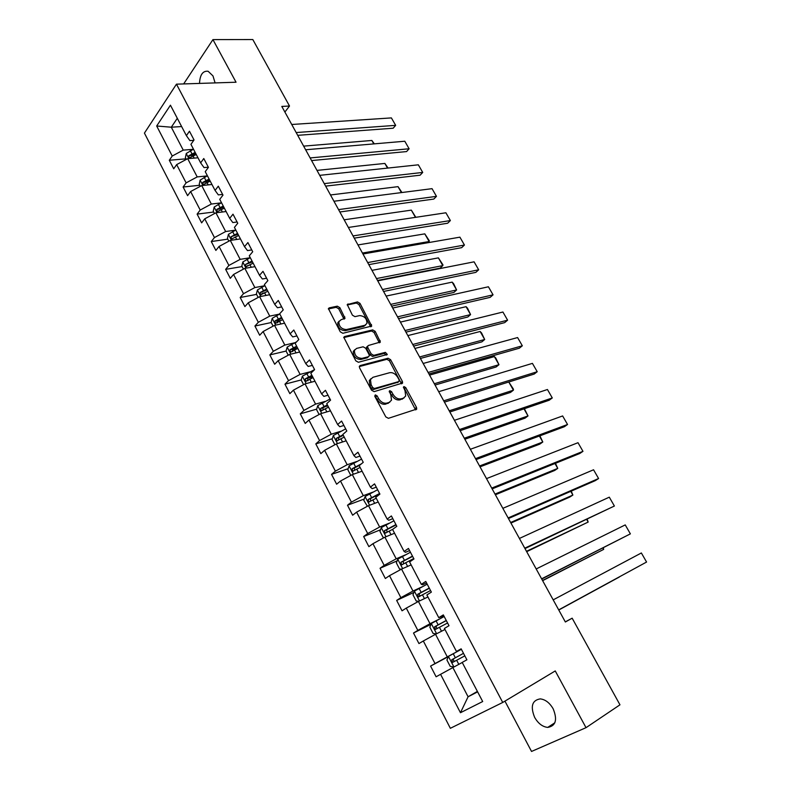 <?xml version="1.0" encoding="UTF-8"?>
<svg xmlns="http://www.w3.org/2000/svg" width="791" height="791" viewBox="0 0 791 791"><rect width="100%" height="100%" fill="white"/><g stroke="black" fill="none" stroke-linecap="round" stroke-linejoin="round"><path stroke-width="1.19" d="M375.3 394.877L374.914 396.528L385.81 416.897L388.411 418.33L416.709 409.076L416.491 407.395L405.734 387.58L403.974 386.581L403.469 387.046L405.012 390.744L405.704 396.014L403.41 398.16L401.136 398.842C397.972 399.366 395.263 397.833 392.989 394.274L391.594 391.683L389.805 390.685L389.281 391.169L390.833 394.907L391.515 400.187L389.142 402.421L386.809 403.123C383.576 403.657 380.817 402.125 378.523 398.506L377.119 395.886L375.3 394.877M215.093 82.907L212.987 75.926L208.132 71.269C202.822 70.666 199.945 74.71 199.52 83.411M534.657 717.407C538.177 723.498 542.537 726.83 547.728 727.404C555.796 726 557.606 719.8 553.156 708.795C549.646 702.784 545.345 699.481 540.263 698.888C532.096 700.243 530.227 706.412 534.657 717.407M339.863 307.65L337.302 306.166L329.244 307.867L328.413 308.609L340.268 331.805L342.859 333.288L371.721 326.05L359.994 303.368L357.492 301.915L347.259 304.594L352.41 315.174L354.951 316.647L359.628 315.599C364.532 316.054 366.965 318.674 366.925 323.46L364.869 325.289L346.369 329.56C341.386 329.165 338.894 326.535 338.894 321.67L341.089 319.722L345.024 318.318L339.863 307.65L338.736 308.787L336.175 307.313L328.344 308.965M504.945 701.133L531.532 751.45L586.022 727.671L555.252 670.936L502.73 702.457L176.462 84.162L236.044 82.224L212.937 39.609L252.813 39.55L289.506 106.024L281.804 106.429L565.357 621.993L572.16 618.186L565.298 621.874M586.022 727.671L619.966 704.811L572.16 618.186M360.142 365.561L359.351 366.292L359.569 367.864L371.523 390.2L374.123 391.644L402.599 383.032L402.382 381.41L390.576 359.668L388.065 358.234L360.142 365.561L359.351 366.302M355.792 360.805L343.778 337.263L344.599 336.531L372.68 329.896L375.181 331.34L380.382 342.028L368.418 345.479L367.647 346.171L367.864 347.704L371.197 353.893L373.748 355.337L385.385 352.351L387.293 354.437L358.382 362.278L355.792 360.805M212.937 39.609L183.65 83.935M193.755 140.333L189.899 140.61L186.389 135.647L189.454 131.227L194.032 139.938L190.938 144.338L200.637 162.867L203.781 158.526L208.419 167.346L205.245 171.657L215.073 190.433L218.296 186.172L222.993 195.11L219.74 199.342L229.697 218.356L232.999 214.183L237.755 223.24L234.423 227.383L244.508 246.654L247.899 242.57L252.715 251.746L249.294 255.8L259.517 275.317L262.998 271.333L267.872 280.627L264.372 284.592L274.724 304.367L278.294 300.471L283.237 309.894L279.648 313.76L290.139 333.812L293.797 330.015L298.81 339.566L295.132 343.324L305.771 363.642L309.508 359.945L314.591 369.634L310.814 373.293L321.601 393.888L325.437 390.299L330.589 400.108L326.723 403.667L337.648 424.54L341.583 421.059L346.804 431.006L342.839 434.457L353.923 455.616L357.957 452.244L363.247 462.33L359.183 465.672L370.425 487.127L374.548 483.865L379.917 494.098L375.755 497.321L387.155 519.074L391.387 515.94L396.825 526.312L392.563 529.416L404.112 551.475L408.453 548.45L413.97 558.97L409.6 561.956L421.316 584.331L425.766 581.434L431.362 592.103L426.883 594.961L438.768 617.662L443.326 614.894L449.001 625.711L444.413 628.44L456.466 651.468L461.133 648.828L466.898 659.813L462.201 662.403L482.688 701.528L460.461 712.721L440.577 674.318L436.108 676.78L430.581 666.081L435.02 663.58L423.314 640.977L418.953 643.567L413.505 633.018L417.826 630.387L406.287 608.101L402.036 610.81L396.657 600.409L400.879 597.66L389.498 575.67L385.346 578.508L380.046 568.245L384.169 565.377L372.947 543.694L368.883 546.65L363.662 536.525L367.686 533.539L356.612 512.143L352.648 515.218L347.496 505.231L351.422 502.127L340.496 481.027L336.63 484.211L331.548 474.363L335.384 471.149L324.607 450.326L320.83 453.619L315.807 443.899L319.554 440.577L308.925 420.041L305.237 423.432L300.283 413.841L303.942 410.42L293.451 390.151L289.852 393.641L284.968 384.179L288.527 380.659L278.175 360.656L274.665 364.246L269.84 354.912L273.33 351.283L263.106 331.548L259.685 335.236L254.92 326.021L258.321 322.303L248.236 302.824L244.894 306.601L240.187 297.495L243.509 293.688L233.553 274.467L230.29 278.333L225.643 269.345L228.886 265.45L219.058 246.466L215.874 250.421L211.286 241.552L214.45 237.567L204.74 218.83L201.636 222.864L197.117 214.114L200.202 210.05L190.621 191.541L187.586 195.664L183.117 187.012L186.122 182.869L176.67 164.597L173.713 168.799L169.304 160.257L172.23 156.035L156.677 125.996L170.441 105.193L186.389 135.647M502.73 702.457L450.346 728.303L144.427 133.106L176.462 84.162M207.094 175.928L197.196 176.907L187.694 158.665L197.977 157.795M187.694 158.665L176.67 164.597M197.196 176.907L186.122 182.869M208.33 167.188L204.029 167.583L200.637 162.867M221.203 202.872L211.335 204.038L201.715 185.569L211.958 184.491M201.715 185.569L190.621 191.541M211.335 204.038L200.202 210.05M222.617 194.408L218.336 194.893L215.073 190.433M235.481 230.151L225.662 231.526L215.913 212.809L226.117 211.533M215.913 212.809L204.74 218.83M225.662 231.526L214.45 237.567M237.092 221.994L232.821 222.568L229.697 218.356M249.946 257.777L240.167 259.359L230.29 240.405L240.454 238.912M230.29 240.405L219.058 246.466M240.167 259.359L228.886 265.45M251.756 249.926L247.504 250.589L244.508 246.654M264.59 285.759L254.86 287.558L244.854 268.357L254.979 266.646M244.854 268.357L233.553 274.467M254.86 287.558L243.509 293.688M266.616 278.224L262.385 278.986L259.517 275.317M279.431 314.106L269.741 316.123L259.606 296.674L269.691 294.736M259.606 296.674L248.236 302.824M269.741 316.123L258.321 322.303M281.665 306.898L277.453 307.758L274.724 304.367M294.47 342.829L284.819 345.064L274.556 325.358L284.592 323.193M274.556 325.358L263.106 331.548M284.819 345.064L273.33 351.283M296.912 335.957L292.719 336.907L290.139 333.812M309.696 371.918L300.105 374.39L289.694 354.417L299.68 352.025M289.694 354.417L278.175 360.656M300.105 374.39L288.527 380.659M312.366 365.393L308.193 366.441L305.771 363.642M325.131 401.403L315.579 404.102L305.039 383.872L314.976 381.232M305.039 383.872L293.451 390.151M315.579 404.102L303.942 410.42M328.028 395.223L323.875 396.38L321.601 393.888M340.773 431.273L331.271 434.21L320.592 413.713L330.47 410.826M320.592 413.713L308.925 420.041M331.271 434.21L319.554 440.577M343.897 425.459L339.764 426.725L337.648 424.54M356.612 461.539L347.18 464.732L336.353 443.949L346.171 440.814M336.353 443.949L324.607 450.326M347.18 464.732L335.384 471.149M359.984 456.11L355.881 457.475L353.923 455.616M372.68 492.22L363.296 495.67L352.321 474.6L361.744 471.327M352.321 474.6L340.496 481.027M363.296 495.67L351.422 502.127M376.289 487.167L372.215 488.66L370.425 487.127M388.954 523.316L379.64 527.024L368.507 505.667L377.871 502.137M368.507 505.667L356.612 512.143M379.64 527.024L367.686 533.539M392.82 518.669L388.767 520.26L387.155 519.074M405.457 554.837L396.202 558.812L384.92 537.168L394.561 533.233M384.92 537.168L372.947 543.694M396.202 558.812L384.169 565.377M409.58 550.595L405.556 552.316L404.112 551.475M422.186 586.793L412.991 591.045L401.561 569.095L410.796 565.031M401.561 569.095L389.498 575.67M412.991 591.045L400.879 597.66M426.567 582.967L422.572 584.806L421.316 584.331M439.153 619.195L430.027 623.723L418.429 601.467L427.595 597.126M418.429 601.467L406.287 608.101M430.027 623.723L417.826 630.387M443.8 615.803L438.768 617.662M456.348 652.041L447.291 656.866L435.534 634.293L444.631 629.666M435.534 634.293L423.314 640.977M447.291 656.866L435.02 663.58M461.272 649.095L456.466 651.468M477.388 691.403L468.084 696.772L452.877 667.584L461.914 662.67M452.877 667.584L440.577 674.318M460.461 712.721L468.084 696.772L477.626 691.858M284.889 112.045L289.506 106.024M177.303 118.304L171.301 127.203L183.235 150.112L193.172 149.331M181.623 126.56L171.301 127.203L156.677 125.996M183.235 150.112L172.23 156.035M448.368 656.609L430.581 666.081M431.016 624.307L413.505 633.018M413.93 592.4L396.657 600.409M397.112 560.888L380.046 568.245M380.55 529.762L363.662 536.525M364.236 499.032L347.496 505.231M348.159 468.687L331.548 474.363M332.299 438.718L315.807 443.899M327.899 405.912L325.022 406.732M316.677 409.135L300.283 413.841M312.722 376.921L307.61 378.256M301.262 379.917L284.968 384.179M297.732 348.307L291.909 349.681M286.075 351.066L269.84 354.912M280.874 320.493L276.781 321.364M271.234 322.54L254.92 326.021M263.996 292.977L261.979 293.362M256.571 294.39L240.187 297.495M248.067 265.588L247.454 265.697M242.095 266.587L225.643 269.345M227.808 239.139L211.286 241.552M213.699 212.037L197.117 214.114M199.757 185.272L183.117 187.012M185.994 158.843L169.304 160.257M374.716 395.945L377.317 399.564C379.611 403.173 382.369 404.705 385.593 404.171L386.809 403.123M389.815 402.154L385.593 404.171M404.023 397.922L399.92 399.88C396.766 400.404 394.047 398.882 391.782 395.322L389.241 391.753M415.542 409.876L404.517 388.618L403.43 387.659M401.462 383.813L389.39 360.745L386.878 359.312L359.292 366.569M372.61 387.481L374.43 388.5L398.812 381.569L399.168 379.977L397.705 377.287C395.47 373.787 392.781 372.254 389.637 372.709L372.937 377.297L370.455 379.591L371.137 384.733L372.61 387.481L371.424 388.549L373.233 389.558L374.43 388.5M398.1 382.191L373.233 389.558M370.92 378.701L369.268 380.669L369.951 385.8L371.137 384.733M371.424 388.549L369.951 385.8M343.719 337.579L371.523 330.994L372.68 329.896M379.285 342.79L374.034 332.438L371.523 330.994M367.222 346.587L366.49 347.269L366.698 348.801L370.03 354.971L372.571 356.425L384.208 353.429L385.385 352.351M386.166 355.07L384.208 353.429M356.573 348.416L354.447 350.354C354.398 355.367 356.889 358.036 361.922 358.382L368.468 356.701L369.239 355.99L369.031 354.447L365.689 348.248L363.128 346.794L356.573 348.416M354.704 349.78L353.28 351.451C353.231 356.464 355.723 359.134 360.755 359.47L361.922 358.382M368.487 356.692L367.301 357.779L360.755 359.47M343.956 319.089L338.736 308.787M339.112 321.166L337.767 322.797C337.757 327.662 340.249 330.292 345.222 330.678L346.369 329.56M365.58 325.032L363.722 326.396L345.222 330.678M370.643 326.802L358.867 304.495L356.365 303.032L347.2 304.98M558.772 610.009L619.333 577.025L558.762 609.99M448.438 656.451L453.925 666.971L450.227 666.338L446.915 659.981L448.477 656.362L461.38 649.302M463.496 653.326L451.78 659.724L452.63 662.403L464.831 655.877M452.63 662.403L454.756 661.266C453.174 660.683 452.936 659.773 454.024 658.527L463.506 653.346M553.196 599.865L641.363 552.968L646.573 562.045L558.703 609.881L646.573 562.045L641.363 552.968M542.626 580.663L603.662 549.389L542.527 580.465M436.296 633.907L433.102 633.443L429.829 627.164L431.352 623.496L444.166 616.505M446.253 620.47L434.595 626.788L435.396 629.438L447.568 622.982M435.396 629.438L437.532 628.361C436.009 627.777 435.792 626.877 436.859 625.651L446.312 620.579M603.375 547.797L603.662 549.389L602.9 548.044M526.687 551.673L588.168 522.07L526.49 551.307M418.785 601.298L416.204 600.992L412.981 594.802L414.454 591.085L427.189 584.154M429.246 588.069L417.648 594.298L418.409 596.928L430.541 590.551M420.446 595.92C419.062 595.257 418.884 594.367 419.922 593.24L429.345 588.247M587.219 519.292L588.168 522.07L586.724 519.519M536.189 568.956L625.236 524.908L630.378 533.866L541.736 579.032M541.617 578.814L630.378 533.866L625.236 524.908M519.41 538.444L609.297 497.173L614.389 506.022L524.987 548.588M524.769 548.173L614.389 506.022L609.297 497.173M510.946 523.049L569.738 497.084L572.872 495.067L510.65 522.505M401.433 569.164L399.534 568.976L396.36 562.876L397.784 559.118L410.44 552.247M412.467 556.113L400.938 562.263L401.65 564.863L413.752 558.555M403.588 563.904L403.222 561.264L412.605 556.37M571.25 491.132L572.872 495.067L570.756 491.34M502.849 508.326L593.557 469.775L598.579 478.515L595.307 480.631L508.465 518.53M508.138 517.937L598.579 478.515L593.557 469.775M495.393 494.77L554.669 470.467L557.744 468.391L495.008 494.068M384.317 537.494L383.101 537.405L379.967 531.384L381.341 527.587L393.928 520.775M395.925 524.591L384.446 530.662L385.128 533.223L392.761 529.268M386.977 532.303L386.75 529.733L396.093 524.917M555.48 463.308L557.744 468.391L554.975 463.516M486.505 478.604L578.003 442.703L582.967 451.345L579.754 453.51L492.15 488.868M491.715 488.096L582.967 451.345L578.003 442.703M480.028 466.838L539.778 444.147L542.794 442.011L479.554 465.968M367.39 506.28L363.791 500.317L365.126 496.481L377.623 489.728M379.601 493.485L368.181 499.477L368.824 502.028L376.219 498.201M370.613 501.128L370.504 498.617L379.809 493.891M539.897 435.831L542.794 442.011L539.393 436.019M470.368 449.268L562.628 415.947L567.543 424.49L564.388 426.715L476.044 459.591M475.51 458.632L567.543 424.49L562.628 415.947M464.851 439.242L525.056 418.142L528.012 415.937L464.287 438.224M350.828 475.411L347.832 469.666L349.128 465.79L361.546 459.096M361.428 463.833L352.133 468.717L352.737 471.238L360.113 467.441M354.487 470.358L354.467 467.916L359.598 465.335M524.384 408.72L528.012 415.937L523.998 408.848M454.43 420.298L547.441 389.508L552.286 397.942L549.201 400.236L460.135 430.68M459.512 429.543L552.286 397.942L547.441 389.508M449.861 411.982L510.502 392.425L513.408 390.171L449.209 410.806M334.86 444.76L332.082 439.42L333.337 435.505L345.687 428.87M343.007 434.773L336.304 438.372L336.867 440.864L344.223 437.097M338.578 439.994L338.647 437.631L343.294 435.317M508.791 382.004L513.408 389.113L513.408 390.171L508.781 382.013M438.698 391.703L532.422 363.376L537.218 371.721L534.182 374.064L444.433 402.125M415.572 409.59L416.61 409.273M443.721 400.829L537.218 371.721L532.422 363.376M435.05 385.049L496.105 366.994L498.963 364.691L434.308 383.724M319.109 414.514L316.538 409.57L317.755 405.625L330.025 399.04M429.572 375.112L494.365 356.583L495.789 358.046L498.963 364.691L494.365 356.583M327.345 404.863L320.671 408.423L321.215 410.895L328.542 407.147M322.886 410.035L323.035 407.741L327.662 405.467M423.175 363.465L517.591 337.549L522.327 345.796L519.351 348.198L428.93 373.945M428.129 372.472L522.327 345.796L517.591 337.549M420.407 358.442L481.887 341.86L484.685 339.497L419.596 356.959M303.576 384.663L301.203 380.115L302.38 376.14L314.581 369.605M414.909 348.445L480.137 331.488L481.581 332.981L484.685 339.497L480.137 331.488M311.891 375.339L305.257 378.869L305.771 381.311L313.068 377.594M307.946 380.728L307.63 378.246L312.237 376.002M405.941 332.141L467.817 317.003L470.566 314.591L405.051 330.519M288.24 355.208L286.065 351.036L287.202 347.031L296.585 341.841M400.424 322.105L466.067 306.671L467.53 308.203L470.566 314.591L466.067 306.671M296.635 346.201L290.04 349.701L290.524 352.124L297.802 348.426M292.66 351.58L292.423 349.138L297.011 346.933M391.644 306.147L453.905 292.433L456.605 289.961L390.675 304.387M273.103 326.139L271.125 322.342L272.223 318.298L279.757 313.958M386.107 296.081L452.155 282.13L453.639 283.702L456.605 289.961L452.155 282.13M281.576 317.438L275.021 320.909L275.476 323.311L282.723 319.643M277.572 322.807L277.414 320.395L281.991 318.229M377.525 280.469L440.152 268.119L442.792 265.608L376.476 278.561M258.163 297.456L256.373 294.015L257.441 289.941L264.916 285.62M371.958 270.354L438.402 257.866L442.97 264.886L442.792 265.608L438.402 257.866M266.705 289.051L260.19 292.492L260.625 294.865L267.842 291.217M260.19 292.492L267.15 289.901M427.941 242.708L429.137 241.522L362.436 253.041M243.42 269.128L241.819 266.053L242.847 261.95L250.263 257.639M357.977 244.933L424.797 233.859L429.345 240.859L429.137 241.522L424.797 233.859M252.032 261.02L245.556 264.431L245.971 266.794L253.16 263.166M245.556 264.431L252.507 261.93M228.866 241.176L227.442 238.437L228.431 234.304L235.797 230.013M344.154 219.799L411.34 210.129L415.799 217.307M237.547 233.355L231.101 236.736L231.496 239.08L238.655 235.471M231.101 236.736L238.051 234.324M415.443 217.357L411.34 210.129M407.84 335.582L502.918 312.02L507.604 320.167L504.678 322.629L413.624 346.102M412.734 344.481L507.604 320.167L502.918 312.02M392.692 308.045L488.413 286.777L493.05 294.835L490.183 297.347L398.506 318.615M397.527 316.835L493.05 294.835L488.413 286.777M377.732 280.845L474.086 261.831L478.664 269.79L475.846 272.361L383.566 291.464M382.508 289.526L478.664 269.79L474.086 261.831M362.96 253.99L459.907 237.162L464.436 245.042L461.677 247.662L368.824 264.639M367.677 262.563L464.436 245.042L459.907 237.162M348.366 227.452L445.897 212.779L450.376 220.56L447.666 223.23L354.249 238.15M353.023 235.926L450.376 220.56L445.897 212.779M333.95 201.24L432.044 188.663L436.464 196.356L433.814 199.075L339.853 211.978M338.548 209.605L436.464 196.356L432.044 188.663M214.499 213.57L213.244 211.177L214.203 207.015L221.51 202.733M330.49 194.962L398.031 186.646L401.937 192.52M223.24 206.036L216.843 209.388L217.209 211.711L224.337 208.122M216.843 209.388L219.275 209.091L223.774 207.054M401.403 192.589L398.031 186.646M319.702 175.345L418.34 164.815L422.72 172.428L420.12 175.197L325.635 186.122M324.251 183.611L422.72 172.428L418.34 164.815M200.311 186.32L199.223 184.254L200.153 180.071L207.41 175.8M316.983 170.401L384.871 163.43L388.055 168.048M209.121 179.063L202.753 182.385L203.099 184.689L210.198 181.129M202.753 182.385L205.195 182.138L209.674 180.13M387.521 168.107L384.871 163.43M305.633 149.766L404.794 141.233L409.115 148.767L406.564 151.575L311.585 160.573M310.131 157.933L409.115 148.767L404.794 141.233M186.3 159.416L185.381 157.666L186.281 153.454L193.479 149.202M303.635 146.127L371.849 140.462L374.341 143.853M195.169 152.426L188.841 155.718L189.178 158.002L196.237 154.463M188.841 155.718L191.293 155.511L195.753 153.543M373.797 143.903L371.849 140.462M291.731 124.484L391.397 117.908L395.668 125.354L393.167 128.211L297.693 135.33M296.17 132.552L395.668 125.354L391.397 117.908M377.317 399.564L378.523 398.506M387.926 403.469L389.142 402.421M390.388 392.731L391.594 391.683M391.782 395.322L392.989 394.274M399.92 399.88L401.136 398.842M402.194 399.198L403.41 398.16M404.517 388.618L405.734 387.58M415.265 408.413L416.491 407.395M375.923 396.944L377.119 395.886M386.878 359.312L388.065 358.234M389.39 360.745L390.576 359.668M401.175 382.458L402.382 381.41M397.606 382.626L398.812 381.569M343.759 337.342L344.599 336.531M374.034 332.438L375.181 331.34M378.998 341.593L380.164 340.506M366.698 348.801L367.864 347.704M370.03 354.971L371.197 353.893M372.571 356.425L373.748 355.337M367.301 357.779L368.468 356.701M343.68 317.982L344.807 316.855M363.722 326.396L364.869 325.289M347.219 304.743L348.06 303.902M356.365 303.032L357.492 301.915M358.867 304.495L359.994 303.368M370.356 325.674L371.503 324.567M328.374 308.767L329.244 307.867M336.175 307.313L337.302 306.166M456.694 660.317L458.8 664.361M453.243 653.732L455.359 657.766M454.024 658.527L451.78 659.724M431.313 623.585L436.602 633.749M439.46 627.342L441.507 631.258M436.059 620.846L438.145 624.821M436.859 625.651L434.595 626.788M414.415 591.184L419.507 600.952M422.463 594.822L424.441 598.619M419.111 588.415L421.158 592.34M419.922 593.24L417.648 594.298M397.744 559.217L402.649 568.61M405.694 562.747L407.622 566.425M402.392 556.429L404.419 560.305M403.222 561.264L400.938 562.263M381.311 527.686L386.018 536.713M389.162 531.117L391.021 534.676M385.899 524.878L387.897 528.695M386.75 529.733L384.446 530.662M365.086 496.58L369.615 505.251M372.848 499.902L374.647 503.353M369.634 493.752L371.602 497.519M370.504 498.617L368.181 499.477M349.088 465.889L353.429 474.214M356.751 469.112L358.501 472.454M353.587 463.042L355.525 466.759M354.467 467.916L352.133 468.717M333.298 435.604L337.47 443.593M340.872 438.738L342.562 441.971M337.747 432.746L339.665 436.414M338.647 437.631L336.304 438.372M317.725 405.724L321.71 413.377M325.21 408.759L326.841 411.884M322.115 402.846L324.013 406.465M323.035 407.741L320.671 408.423M302.35 376.239L306.166 383.566M309.746 379.176L311.328 382.201M306.7 373.342L308.559 376.911M307.63 378.246L305.257 378.869M287.173 347.13L290.831 354.15M294.489 349.978L296.012 352.905M291.474 344.223L293.323 347.743M292.423 349.138L290.04 349.701M272.193 318.407L275.693 325.111M279.421 321.156L280.904 323.994M276.455 315.48L278.274 318.961M277.414 320.395L275.021 320.909M257.411 290.05L260.753 296.457M264.56 292.719L265.984 295.448M261.623 287.103L263.423 290.544M242.817 262.048L246.001 268.159M249.877 264.639L251.261 267.279M246.98 259.102L248.76 262.493M228.411 234.413L231.447 240.237M235.392 236.914L236.717 239.465M232.534 231.447L234.284 234.798M214.183 207.123L217.07 212.67M221.084 209.536L222.37 211.998M218.257 204.137L219.987 207.45M200.133 180.17L202.882 185.45M206.955 182.513L208.191 184.886M204.167 177.184L205.878 180.447M186.251 153.563L188.861 158.566M193.004 155.827L194.2 158.111M190.255 150.557L191.936 153.78M554.857 722.776L547.728 727.404M415.858 409.778L416.709 409.076M401.808 383.714L402.599 383.032M369.268 380.669L370.455 379.591M379.67 342.691L380.382 342.028M366.49 347.269L367.647 346.171M386.779 354.912L387.293 354.437M353.28 351.451L354.447 350.354M344.332 319L345.024 318.318M337.767 322.797L338.894 321.67M371.038 326.703L371.721 326.05M419.942 596.206L418.409 596.928M402.797 564.359L401.65 564.863M386.077 532.847L385.128 533.223M369.664 501.712L368.824 502.028M353.508 470.971L352.737 471.238M337.589 440.636L336.867 440.864M321.888 410.697L321.215 410.895M306.414 381.143L305.771 381.311M291.137 351.975L290.524 352.124M276.059 323.183L275.476 323.311M261.178 294.766L260.625 294.865M246.485 266.705L245.971 266.794M231.99 239.001L231.496 239.08"/></g></svg>

